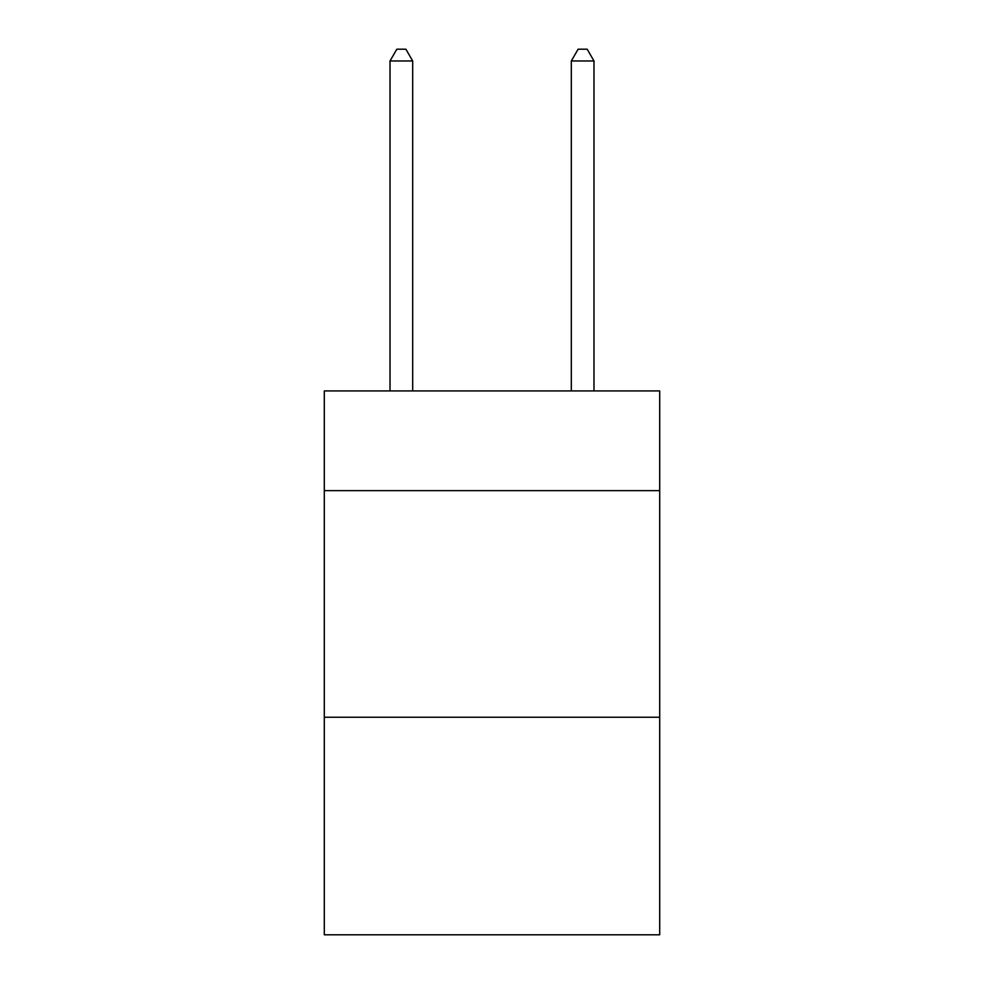<?xml version="1.0" encoding="UTF-8"?>
<svg xmlns="http://www.w3.org/2000/svg" width="984" height="984" viewBox="0 0 984 984"><rect width="100%" height="100%" fill="white"/><g stroke="black" fill="none" stroke-linecap="round" stroke-linejoin="round"><path stroke-width="1.48" d="M659.698 490.635L659.698 390.931L324.302 390.931L324.302 490.635L659.698 490.635L659.698 934.8L324.302 934.8L324.302 490.635M659.698 717.25L324.302 717.25M412.69 390.931L412.69 60.983L390.021 60.983L390.021 390.931M390.021 60.983L396.823 49.2L405.888 49.2L412.69 60.983M593.979 390.931L593.979 60.983L571.31 60.983L571.31 390.931M571.31 60.983L578.112 49.2L587.177 49.2L593.979 60.983"/></g></svg>
